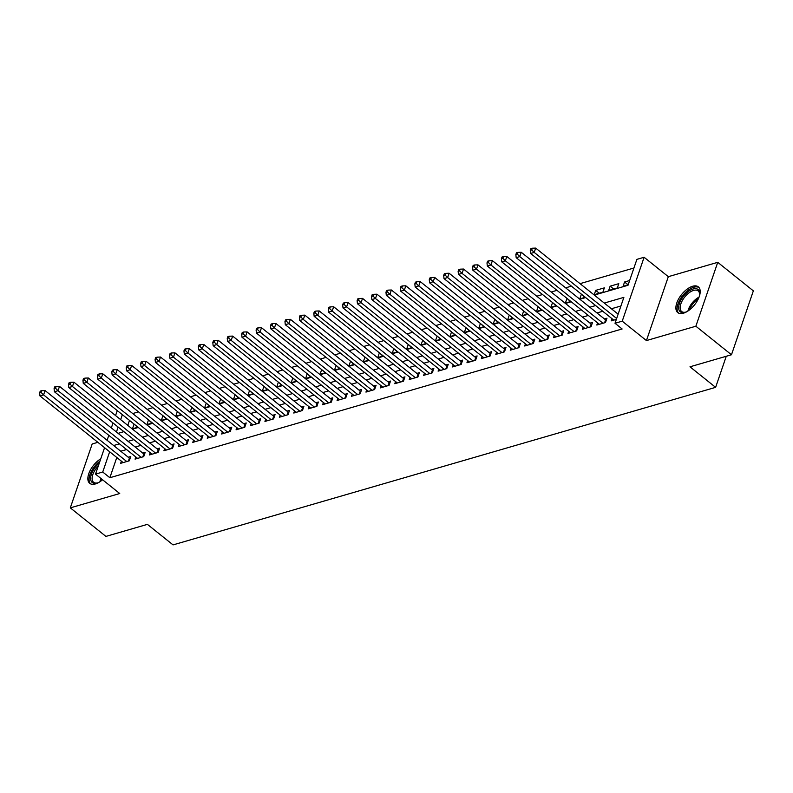 <?xml version="1.0" encoding="UTF-8"?>
<svg xmlns="http://www.w3.org/2000/svg" width="793" height="793" viewBox="0 0 793 793"><rect width="100%" height="100%" fill="white"/><g stroke="black" fill="none" stroke-linecap="round" stroke-linejoin="round"><path stroke-width="1.19" d="M692.656 286.253A16.475 8.287 -51.3 0 0 678.739 298.713A16.475 8.287 -51.3 0 0 677.737 312.581A16.475 8.287 -51.3 0 0 683.427 313.195A16.475 8.287 -51.3 0 0 697.344 300.725A16.475 8.287 -51.3 0 0 698.346 286.868A16.475 8.287 -51.3 0 0 692.656 286.253M100.78 458.76A16.475 8.287 -51.3 0 0 89.559 471.726A16.475 8.287 -51.3 0 0 89.708 483.334A16.475 8.287 -51.3 0 0 95.398 483.948A16.475 8.287 -51.3 0 0 102.555 479.755M594.304 295.065L628.016 285.272L636.888 259.37L644.104 257.269L622.227 321.175L615.011 323.266L623.873 297.365L604.276 303.055M668.321 276.678L646.434 340.574L695.857 326.22L731.473 354.758L753.35 290.862L717.744 262.324L668.321 276.678L644.104 257.269M107.342 439.57L106.52 439.808M97.866 442.325L92.186 443.971L70.309 507.867L119.733 493.524L95.517 474.115L104.567 447.688M633.934 268.004L580.05 283.646M571.406 286.154L565.627 287.839M556.973 290.347L551.194 292.022M542.541 294.54L536.762 296.215M528.118 298.723L522.329 300.408M513.686 302.916L507.907 304.591M499.253 307.109L493.474 308.784M484.82 311.302L479.041 312.977M470.398 315.485L464.609 317.17M455.965 319.678L450.186 321.353M441.532 323.871L435.754 325.546M427.1 328.054L421.321 329.739M412.677 332.247L406.888 333.932M398.245 336.44L392.456 338.115M383.812 340.633L378.033 342.308M369.379 344.816L363.6 346.501M354.957 349.009L349.168 350.684M340.524 353.202L334.735 354.877M326.092 357.395L320.313 359.07M311.659 361.578L305.88 363.263M297.236 365.771L291.447 367.446M282.804 369.964L277.015 371.639M268.371 374.147L262.592 375.832M253.938 378.34L248.159 380.025M239.506 382.533L233.727 384.209M225.083 386.726L219.294 388.401M210.651 390.909L204.872 392.594M196.218 395.102L190.439 396.778M181.785 399.295L176.006 400.971M167.363 403.478L161.574 405.164M152.93 407.671L147.151 409.357M138.497 411.864L132.718 413.54M695.857 326.22L717.744 262.324M731.473 354.758L689.989 366.802L715.623 387.351L173.052 544.9L147.409 524.361L105.925 536.405L70.309 507.867M612.008 318.687L611.264 320.848L616.339 319.381M597.575 322.88L596.832 325.041L605.495 322.533L606.972 318.211L604.444 318.945M583.142 327.073L582.409 329.234L591.063 326.716L592.54 322.404L590.012 323.138M568.72 331.256L567.976 333.427L576.63 330.909L578.107 326.587L575.589 327.321M554.287 335.449L553.544 337.61L562.207 335.102L563.684 330.78L561.157 331.514M539.855 339.642L539.111 341.803L547.775 339.285L549.252 334.973L546.724 335.707M525.422 343.835L524.688 345.996L533.342 343.478L534.819 339.166L532.291 339.9M510.989 348.018L510.256 350.179L518.909 347.671L520.386 343.349L517.869 344.083M496.567 352.211L495.823 354.372L504.477 351.864L505.964 347.542L503.436 348.276M482.134 356.404L481.391 358.565L490.054 356.047L491.531 351.735L489.003 352.469M467.701 360.587L466.958 362.758L475.622 360.24L477.099 355.918L474.571 356.652M453.269 364.78L452.535 366.941L461.189 364.433L462.666 360.111L460.148 360.845M438.846 368.973L438.103 371.134L446.756 368.616L448.243 364.304L445.716 365.038M424.414 373.166L423.67 375.327L432.334 372.809L433.811 368.497L431.283 369.231M409.981 377.349L409.238 379.52L417.901 377.002L419.378 372.68L416.85 373.414M395.548 381.542L394.815 383.703L403.468 381.195L404.945 376.873L402.418 377.607M381.126 385.735L380.382 387.896L389.036 385.378L390.513 381.066L387.995 381.8M366.693 389.928L365.95 392.089L374.613 389.571L376.09 385.259L373.562 385.993M352.261 394.111L351.517 396.272L360.181 393.764L361.658 389.442L359.13 390.176M337.828 398.304L337.094 400.465L345.748 397.957L347.225 393.635L344.697 394.369M323.405 402.497L322.662 404.658L331.315 402.14L332.792 397.828L330.275 398.562M308.973 406.68L308.229 408.851L316.893 406.333L318.37 402.011L315.842 402.745M294.54 410.873L293.797 413.034L302.46 410.526L303.937 406.204L301.409 406.938M280.107 415.066L279.374 417.227L288.028 414.709L289.504 410.397L286.977 411.131M265.685 419.259L264.941 421.42L273.595 418.902L275.072 414.59L272.554 415.324M251.252 423.442L250.509 425.613L259.162 423.095L260.649 418.773L258.121 419.507M236.82 427.635L236.076 429.796L244.74 427.288L246.217 422.966L243.689 423.7M222.387 431.828L221.653 433.989L230.307 431.471L231.784 427.159L229.256 427.893M207.954 436.011L207.221 438.182L215.874 435.664L217.351 431.352L214.834 432.086M193.532 440.204L192.788 442.365L201.442 439.857L202.929 435.535L200.401 436.269M179.099 444.397L178.356 446.558L187.019 444.05L188.496 439.728L185.968 440.462M164.666 448.59L163.923 450.751L172.587 448.233L174.063 443.921L171.536 444.655M150.234 452.773L149.5 454.944L158.154 452.426L159.631 448.104L157.113 448.838M135.811 456.966L135.068 459.127L143.721 456.619L145.208 452.297L142.681 453.031M137.506 427.318L134.394 424.334M151.929 423.125L148.826 420.141M166.361 418.932L163.259 415.948M180.794 414.749L177.691 411.755M195.227 410.556L192.114 407.572M209.649 406.363L206.547 403.379M224.082 402.18L220.979 399.186M238.515 397.987L235.412 395.003M252.947 393.794L249.835 390.81M267.37 389.601L264.267 386.617M281.802 385.418L278.7 382.424M296.235 381.225L293.132 378.241M310.668 377.032L307.565 374.048M325.1 372.849L321.988 369.855M339.523 368.656L336.42 365.662M353.956 364.463L350.853 361.479M368.388 360.27L365.286 357.286M382.821 356.087L379.708 353.093M397.243 351.894L394.141 348.91M411.676 347.701L408.573 344.717M426.109 343.508L423.006 340.524M440.541 339.325L437.429 336.331M454.964 335.132L451.861 332.148M469.397 330.939L466.294 327.955M483.829 326.756L480.727 323.762M498.262 322.563L495.149 319.579M512.684 318.37L509.582 315.386M527.117 314.177L524.014 311.193M541.55 309.994L538.447 307M555.982 305.801L552.87 302.817M570.415 301.608L567.302 298.624M584.837 297.415L581.735 294.431M599.27 293.232L595.712 290.377L604.365 287.859L602.888 292.181L594.235 294.689L595.712 290.377M613.703 289.039L610.134 286.184L618.798 283.666L617.321 287.988L608.657 290.506L610.134 286.184M129.487 420.399L127.792 425.345M133.938 424.463L132.461 428.785L137.962 427.189M148.37 420.27L146.893 424.592L152.385 422.996M162.803 416.087L161.326 420.399L166.817 418.803M177.236 411.894L175.749 416.206L181.25 414.61M191.658 407.701L190.181 412.023L195.683 410.427M206.091 403.508L204.614 407.83L210.115 406.234M220.523 399.325L219.046 403.637L224.538 402.041M234.956 395.132L233.479 399.454L238.971 397.848M249.379 390.939L247.902 395.261L253.403 393.665M263.811 386.746L262.334 391.068L267.836 389.472M278.244 382.563L276.767 386.875L282.258 385.279M292.676 378.37L291.2 382.692L296.691 381.096M307.099 374.177L305.622 378.499L311.124 376.903M321.532 369.994L320.055 374.306L325.556 372.71M335.964 365.801L334.487 370.113L339.979 368.517M350.397 361.608L348.92 365.93L354.412 364.334M364.83 357.415L363.343 361.737L368.844 360.141M379.252 353.232L377.775 357.544L383.277 355.948M393.685 349.039L392.208 353.361L397.699 351.765M408.117 344.846L406.64 349.168L412.132 347.572M422.55 340.663L421.063 344.975L426.565 343.379M436.973 336.47L435.496 340.782L440.997 339.186M451.405 332.277L449.928 336.599L455.42 335.003M465.838 328.084L464.361 332.406L469.852 330.81M480.271 323.901L478.784 328.213L484.285 326.617M494.693 319.708L493.216 324.02L498.718 322.424M509.126 315.515L507.649 319.837L513.15 318.241M523.558 311.322L522.081 315.644L527.573 314.048M537.991 307.139L536.514 311.451L542.006 309.855M552.414 302.946L550.937 307.268L556.438 305.672M566.846 298.753L565.369 303.075L570.871 301.479M581.279 294.57L579.802 298.882L585.293 297.286M623.09 286.313L628.165 284.836L624.567 281.991L623.09 286.313M629.642 280.524L624.567 281.991M116.789 457.482L109.86 477.723L622.128 328.976L615.011 323.266M620.919 305.999L611.393 308.764M602.749 311.272L596.97 312.948M588.317 315.465L582.538 317.141M573.884 319.648L568.105 321.334M559.462 323.841L553.673 325.517M545.029 328.034L539.25 329.71M530.596 332.227L524.817 333.903M516.164 336.41L510.385 338.096M501.741 340.603L495.952 342.279M487.308 344.796L481.52 346.472M472.876 348.979L467.097 350.665M458.443 353.172L452.664 354.858M444.021 357.365L438.232 359.041M429.588 361.558L423.799 363.234M415.155 365.742L409.376 367.427M400.723 369.934L394.944 371.61M386.3 374.127L380.511 375.803M371.867 378.311L366.079 379.996M357.435 382.504L351.656 384.189M343.002 386.697L337.223 388.372M328.57 390.89L322.791 392.565M314.147 395.073L308.358 396.758M299.714 399.266L293.935 400.951M285.282 403.459L279.503 405.134M270.849 407.652L265.07 409.327M256.426 411.835L250.638 413.52M241.994 416.028L236.215 417.703M227.561 420.221L221.782 421.896M213.129 424.404L207.35 426.089M198.706 428.597L192.917 430.282M184.273 432.79L178.484 434.465M169.841 436.983L164.062 438.658M155.408 441.166L149.629 442.851M140.985 445.359L135.197 447.044M126.553 449.552L120.764 451.227M121.379 461.159L120.635 463.32L129.299 460.802L130.776 456.49L128.248 457.224M715.623 387.351L726.269 356.265M646.434 340.574L622.227 321.175M109.86 477.723L102.733 472.023L95.517 474.115M118.107 433.345L123.886 431.66M132.53 429.152L138.319 427.467M146.963 424.959L152.752 423.284M161.395 420.766L167.174 419.091M175.828 416.583L181.607 414.898M190.251 412.39L196.04 410.715M204.683 408.197L210.472 406.522M219.116 404.014L224.895 402.329M233.548 399.821L239.327 398.136M247.971 395.628L253.76 393.952M262.404 391.435L268.193 389.76M276.836 387.252L282.615 385.567M291.269 383.059L297.048 381.374M305.701 378.866L311.48 377.19M320.124 374.673L325.913 372.997M334.557 370.49L340.336 368.804M348.989 366.297L354.768 364.621M363.422 362.104L369.201 360.428M377.845 357.921L383.634 356.235M392.277 353.728L398.056 352.042M406.71 349.535L412.489 347.859M421.142 345.342L426.921 343.666M435.565 341.159L441.354 339.473M449.998 336.966L455.787 335.28M464.43 332.773L470.209 331.097M478.863 328.58L484.642 326.904M493.286 324.396L499.075 322.711M507.718 320.203L513.507 318.528M522.151 316.01L527.93 314.335M536.583 311.827L542.362 310.142M551.006 307.634L556.795 305.949M565.439 303.441L571.228 301.766M579.871 299.248L585.65 297.573M122.36 414.689L120.665 419.646M118.127 427.05L116.432 432.007M107.105 440.284L108.8 435.327M111.337 427.923L113.032 422.966M115.57 415.552L117.265 410.605M109.662 451.772L102.733 472.023M595.622 305.563L589.843 307.248M581.2 309.756L575.411 311.431M566.767 313.949L560.988 315.624M552.334 318.132L546.555 319.817M537.902 322.325L532.123 324M523.479 326.518L517.69 328.193M509.047 330.711L503.268 332.386M494.614 334.894L488.835 336.579M480.181 339.087L474.402 340.762M465.759 343.28L459.97 344.955M451.326 347.463L445.537 349.148M436.893 351.656L431.114 353.341M422.461 355.849L416.682 357.524M408.038 360.042L402.249 361.717M393.606 364.225L387.817 365.91M379.173 368.418L373.394 370.093M364.74 372.611L358.961 374.286M350.318 376.794L344.529 378.479M335.885 380.987L330.096 382.672M321.452 385.18L315.673 386.855M307.02 389.373L301.241 391.048M292.587 393.556L286.808 395.241M278.165 397.749L272.376 399.434M263.732 401.942L257.953 403.617M249.299 406.135L243.52 407.81M234.867 410.318L229.088 412.003M220.444 414.511L214.655 416.186M206.011 418.704L200.232 420.379M191.579 422.887L185.8 424.572M177.146 427.08L171.367 428.765M162.724 431.273L156.935 432.948M148.291 435.466L142.502 437.141M133.858 439.649L128.079 441.334M119.426 443.842L113.647 445.517M128.387 461.07L129.388 458.136L45.062 390.562L43.585 394.884L126.771 461.536M41.097 392.416L41.682 390.691L40.245 391.108L39.65 392.832L41.097 392.416L43.585 394.884L39.977 395.935L123.163 462.587M129.388 458.136A2.111 1.061 -161.1 0 0 130.022 458.532L130.062 458.552M45.062 390.562L41.682 390.691M39.65 392.832L39.977 395.935M99.016 482.322A14.254 7.177 128.7 0 1 97.162 483.046A14.254 7.177 128.7 0 1 90.68 477.356A14.254 7.177 128.7 0 1 99.303 463.053M98.312 465.947A13.203 6.641 -51.3 0 0 93.604 482.263A13.203 6.641 -51.3 0 0 97.678 482.878M99.987 461.06A16.366 8.237 -51.3 0 0 90.59 483.879M687.045 311.57A14.254 7.177 128.7 0 1 685.192 312.293A14.254 7.177 128.7 0 1 678.749 308.913A14.254 7.177 128.7 0 1 687.769 291.953A14.254 7.177 128.7 0 1 699.614 292.359A14.254 7.177 128.7 0 1 699.684 294.203A14.254 7.177 128.7 0 1 699.396 296.166M699.644 294.738A13.203 6.641 -51.3 0 0 699.555 293.539A13.203 6.641 -51.3 0 0 698.147 290.902A13.203 6.641 -51.3 0 0 686.569 294.966A13.203 6.641 -51.3 0 0 680.235 308.874A13.203 6.641 -51.3 0 0 681.643 311.51A13.203 6.641 -51.3 0 0 685.707 312.125M699.069 287.611A16.366 8.237 -51.3 0 0 684.765 293.202A16.366 8.237 -51.3 0 0 677.202 310.142A16.366 8.237 -51.3 0 0 678.62 313.126M142.809 456.877L143.82 453.943L59.495 386.379L58.018 390.691L141.204 457.353M55.52 388.223L56.115 386.498L54.667 386.925L54.083 388.649L55.52 388.223L58.018 390.691L54.41 391.742L137.595 458.394M143.82 453.943A2.111 1.061 -161.1 0 0 144.455 454.339L143.672 456.629M59.495 386.379L56.115 386.498M54.083 388.649L54.41 391.742M157.242 452.694L158.243 449.76L73.918 382.186L72.441 386.498L155.626 453.16M69.953 384.04L70.547 382.315L69.1 382.732L68.515 384.456L69.953 384.04L72.441 386.498L68.832 387.549L152.018 454.211M158.243 449.76A2.111 1.061 -161.1 0 0 158.887 450.146L158.927 450.176M73.918 382.186L70.547 382.315M68.515 384.456L68.832 387.549M171.675 448.501L172.676 445.567L88.35 377.993L86.873 382.315L170.059 448.967M84.385 379.847L84.98 378.122L83.533 378.539L82.938 380.263L84.385 379.847L86.873 382.315L83.265 383.356L166.451 450.018M172.676 445.567A2.111 1.061 -161.1 0 0 173.31 445.963L173.36 445.983M88.35 377.993L84.98 378.122M82.938 380.263L83.265 383.356M186.107 444.308L187.108 441.374L102.783 373.8L101.306 378.122L184.491 444.784M98.818 375.654L99.403 373.929L97.965 374.346L97.37 376.08L98.818 375.654L101.306 378.122L97.698 379.173L180.883 445.825M187.108 441.374A2.111 1.061 -161.1 0 0 187.743 441.77L187.792 441.79M102.783 373.8L99.403 373.929M97.37 376.08L97.698 379.173M200.53 440.125L201.541 437.181L117.215 369.617L115.738 373.929L198.924 440.591M113.24 371.471L113.835 369.736L112.388 370.162L111.803 371.887L113.24 371.471L115.738 373.929L112.13 374.98L195.316 441.632M201.541 437.181A2.111 1.061 -161.1 0 0 202.175 437.577L202.215 437.597M117.215 369.617L113.835 369.736M111.803 371.887L112.13 374.98M214.962 435.932L215.974 432.998L131.648 365.424L130.161 369.746L213.347 436.398M127.673 367.278L128.268 365.553L126.821 365.969L126.236 367.694L127.673 367.278L130.161 369.746L126.553 370.787L209.748 437.449M215.974 432.998A2.111 1.061 -161.1 0 0 216.608 433.394L216.648 433.414M131.648 365.424L128.268 365.553M126.236 367.694L126.553 370.787M229.395 431.739L230.396 428.805L146.071 361.231L144.594 365.553L227.779 432.205M142.106 363.085L142.7 361.36L141.253 361.777L140.658 363.501L142.106 363.085L144.594 365.553L140.985 366.594L224.171 433.256M230.396 428.805A2.111 1.061 -161.1 0 0 231.031 429.201L231.08 429.221M146.071 361.231L142.7 361.36M140.658 363.501L140.985 366.594M243.828 427.546L244.829 424.612L160.503 357.038L159.026 361.36L242.212 428.022M156.538 358.892L157.123 357.167L155.686 357.584L155.091 359.318L156.538 358.892L159.026 361.36L155.418 362.411L238.604 429.063M244.829 424.612A2.111 1.061 -161.1 0 0 245.463 425.008L245.513 425.028M160.503 357.038L157.123 357.167M155.091 359.318L155.418 362.411M258.25 423.363L259.261 420.419L174.936 352.855L173.459 357.167L256.645 423.829M170.961 354.709L171.556 352.974L170.118 353.4L169.524 355.125L170.961 354.709L173.459 357.167L169.851 358.218L253.036 424.879M259.261 420.419A2.111 1.061 -161.1 0 0 259.896 420.815L259.935 420.845M174.936 352.855L171.556 352.974M169.524 355.125L169.851 358.218M272.683 419.17L273.694 416.236L189.368 348.662L187.882 352.984L271.067 419.636M185.393 350.516L185.988 348.791L184.541 349.207L183.956 350.932L185.393 350.516L187.882 352.984L184.283 354.025L267.469 420.686M273.694 416.236A2.111 1.061 -161.1 0 0 274.328 416.632L274.368 416.652M189.368 348.662L185.988 348.791M183.956 350.932L184.283 354.025M287.116 414.977L288.117 412.043L203.791 344.469L202.314 348.791L285.5 415.443M199.826 346.323L200.421 344.598L198.974 345.014L198.379 346.739L199.826 346.323L202.314 348.791L198.706 349.842L281.892 416.494M288.117 412.043A2.111 1.061 -161.1 0 0 288.761 412.439L288.801 412.459M203.791 344.469L200.421 344.598M198.379 346.739L198.706 349.842M301.548 410.784L302.549 407.85L218.224 340.286L216.747 344.598L299.932 411.26M214.259 342.13L214.844 340.405L213.406 340.831L212.811 342.556L214.259 342.13L216.747 344.598L213.139 345.649L296.324 412.301M302.549 407.85A2.111 1.061 -161.1 0 0 303.184 408.246L303.233 408.266M218.224 340.286L214.844 340.405M212.811 342.556L213.139 345.649M315.971 406.601L316.982 403.667L232.656 336.093L231.179 340.405L314.365 407.067M228.681 337.947L229.276 336.222L227.839 336.638L227.244 338.363L228.681 337.947L231.179 340.405L227.571 341.456L310.757 408.117M316.982 403.667A2.111 1.061 -161.1 0 0 317.616 404.053L317.656 404.083M232.656 336.093L229.276 336.222M227.244 338.363L227.571 341.456M330.403 402.408L331.415 399.474L247.089 331.9L245.612 336.222L328.798 402.874M243.114 333.754L243.709 332.029L242.261 332.445L241.677 334.17L243.114 333.754L245.612 336.222L242.004 337.263L325.189 403.924M331.415 399.474A2.111 1.061 -161.1 0 0 332.049 399.87L331.266 402.16M247.089 331.9L243.709 332.029M241.677 334.17L242.004 337.263M344.836 398.215L345.837 395.281L261.512 327.707L260.035 332.029L343.22 398.691M257.547 329.561L258.141 327.836L256.694 328.252L256.099 329.987L257.547 329.561L260.035 332.029L256.426 333.08L339.612 399.731M345.837 395.281A2.111 1.061 -161.1 0 0 346.482 395.677L346.521 395.697M261.512 327.707L258.141 327.836M256.099 329.987L256.426 333.08M359.269 394.032L360.27 391.088L275.944 323.524L274.467 327.836L357.653 394.498M271.979 325.378L272.564 323.643L271.127 324.069L270.532 325.794L271.979 325.378L274.467 327.836L270.859 328.887L354.045 395.538M360.27 391.088A2.111 1.061 -161.1 0 0 360.904 391.484L360.954 391.504M275.944 323.524L272.564 323.643M270.532 325.794L270.859 328.887M373.701 389.839L374.702 386.905L290.377 319.331L288.9 323.653L372.086 390.305M286.412 321.185L286.997 319.46L285.559 319.876L284.965 321.601L286.412 321.185L288.9 323.653L285.292 324.694L368.477 391.355M374.702 386.905A2.111 1.061 -161.1 0 0 375.337 387.301L375.376 387.321M290.377 319.331L286.997 319.46M284.965 321.601L285.292 324.694M388.124 385.646L389.135 382.712L304.809 315.138L303.332 319.46L386.518 386.112M300.834 316.992L301.429 315.267L299.982 315.683L299.397 317.408L300.834 316.992L303.332 319.46L299.724 320.501L382.91 387.162M389.135 382.712A2.111 1.061 -161.1 0 0 389.769 383.108L389.809 383.128M304.809 315.138L301.429 315.267M299.397 317.408L299.724 320.501M402.557 381.453L403.558 378.519L319.232 310.955L317.755 315.267L400.941 381.929M315.267 312.799L315.862 311.074L314.415 311.49L313.82 313.225L315.267 312.799L317.755 315.267L314.147 316.318L397.333 382.969M403.558 378.519A2.111 1.061 -161.1 0 0 404.202 378.915L404.242 378.935M319.232 310.955L315.862 311.074M313.82 313.225L314.147 316.318M416.989 377.27L417.99 374.326L333.665 306.762L332.188 311.074L415.373 377.736M329.7 308.616L330.284 306.881L328.847 307.307L328.252 309.032L329.7 308.616L332.188 311.074L328.58 312.125L411.765 378.786M417.99 374.326A2.111 1.061 -161.1 0 0 418.625 374.722L418.674 374.752M333.665 306.762L330.284 306.881M328.252 309.032L328.58 312.125M431.422 373.077L432.423 370.143L348.097 302.569L346.62 306.891L429.806 373.543M344.132 304.423L344.717 302.698L343.28 303.114L342.685 304.839L344.132 304.423L346.62 306.891L343.012 307.932L426.198 374.593M432.423 370.143A2.111 1.061 -161.1 0 0 433.057 370.539L433.107 370.559M348.097 302.569L344.717 302.698M342.685 304.839L343.012 307.932M445.844 368.884L446.856 365.95L362.53 298.376L361.053 302.698L444.239 369.35M358.555 300.23L359.15 298.505L357.702 298.921L357.118 300.656L358.555 300.23L361.053 302.698L357.445 303.749L440.63 370.4M446.856 365.95A2.111 1.061 -161.1 0 0 447.49 366.346L447.53 366.366M362.53 298.376L359.15 298.505M357.118 300.656L357.445 303.749M460.277 364.701L461.278 361.757L376.953 294.193L375.476 298.505L458.661 365.167M372.988 296.047L373.582 294.312L372.135 294.738L371.55 296.463L372.988 296.047L375.476 298.505L371.867 299.556L455.053 366.207M461.278 361.757A2.111 1.061 -161.1 0 0 461.922 362.153L461.962 362.173M376.953 294.193L373.582 294.312M371.55 296.463L371.867 299.556M474.71 360.508L475.711 357.574L391.385 290L389.908 294.312L473.094 360.974M387.42 291.854L388.015 290.129L386.568 290.545L385.973 292.27L387.42 291.854L389.908 294.312L386.3 295.363L469.486 362.024M475.711 357.574A2.111 1.061 -161.1 0 0 476.345 357.96L476.395 357.99M391.385 290L388.015 290.129M385.973 292.27L386.3 295.363M489.142 356.315L490.143 353.381L405.818 285.807L404.341 290.129L487.526 356.781M401.853 287.661L402.438 285.936L401 286.352L400.406 288.077L401.853 287.661L404.341 290.129L400.733 291.17L483.918 357.831M490.143 353.381A2.111 1.061 -161.1 0 0 490.778 353.777L490.827 353.797M405.818 285.807L402.438 285.936M400.406 288.077L400.733 291.17M503.565 352.122L504.576 349.188L420.25 281.614L418.773 285.936L501.959 352.598M416.275 283.468L416.87 281.743L415.423 282.159L414.838 283.894L416.275 283.468L418.773 285.936L415.165 286.987L498.351 353.638M504.576 349.188A2.111 1.061 -161.1 0 0 505.21 349.584L505.25 349.604M420.25 281.614L416.87 281.743M414.838 283.894L415.165 286.987M517.998 347.939L519.009 344.995L434.683 277.431L433.196 281.743L516.382 348.405M430.708 279.285L431.303 277.55L429.856 277.976L429.271 279.701L430.708 279.285L433.196 281.743L429.588 282.794L512.784 349.455M519.009 344.995A2.111 1.061 -161.1 0 0 519.643 345.391L518.86 347.681M434.683 277.431L431.303 277.55M429.271 279.701L429.588 282.794M532.43 343.746L533.431 340.812L449.106 273.238L447.629 277.56L530.814 344.212M445.141 275.092L445.735 273.367L444.288 273.783L443.693 275.508L445.141 275.092L447.629 277.56L444.021 278.601L527.206 345.262M533.431 340.812A2.111 1.061 -161.1 0 0 534.066 341.208L534.115 341.228M449.106 273.238L445.735 273.367M443.693 275.508L444.021 278.601M546.863 339.553L547.864 336.619L463.538 269.045L462.061 273.367L545.247 340.019M459.573 270.899L460.158 269.174L458.721 269.59L458.126 271.315L459.573 270.899L462.061 273.367L458.453 274.408L541.639 341.069M547.864 336.619A2.111 1.061 -161.1 0 0 548.498 337.015L548.548 337.035M463.538 269.045L460.158 269.174M458.126 271.315L458.453 274.408M561.285 335.36L562.296 332.426L477.971 264.862L476.494 269.174L559.68 335.836M473.996 266.706L474.591 264.981L473.153 265.397L472.559 267.132L473.996 266.706L476.494 269.174L472.886 270.225L556.071 336.876M562.296 332.426A2.111 1.061 -161.1 0 0 562.931 332.822L562.971 332.842M477.971 264.862L474.591 264.981M472.559 267.132L472.886 270.225M575.718 331.177L576.729 328.233L492.403 260.669L490.917 264.981L574.112 331.643M488.429 262.523L489.023 260.788L487.576 261.214L486.991 262.939L488.429 262.523L490.917 264.981L487.318 266.032L570.504 332.693M576.729 328.233A2.111 1.061 -161.1 0 0 577.363 328.629L577.403 328.659M492.403 260.669L489.023 260.788M486.991 262.939L487.318 266.032M590.151 326.984L591.152 324.05L506.826 256.476L505.349 260.798L588.535 327.45M502.861 258.33L503.456 256.605L502.009 257.021L501.414 258.746L502.861 258.33L505.349 260.798L501.741 261.839L584.927 328.5M591.152 324.05A2.111 1.061 -161.1 0 0 591.796 324.446L591.836 324.466M506.826 256.476L503.456 256.605M501.414 258.746L501.741 261.839M604.583 322.791L605.584 319.857L521.259 252.283L519.782 256.605L602.967 323.257M517.294 254.137L517.879 252.412L516.441 252.828L515.846 254.563L517.294 254.137L519.782 256.605L516.174 257.656L599.359 324.307M605.584 319.857A2.111 1.061 -161.1 0 0 606.219 320.253L606.268 320.273M521.259 252.283L517.879 252.412M515.846 254.563L516.174 257.656M618.124 314.157L535.691 248.1L534.214 252.412L616.647 318.469M531.726 249.954L532.311 248.219L530.874 248.645L530.279 250.37L531.726 249.954L534.214 252.412L530.606 253.463L613.792 320.114M535.691 248.1L532.311 248.219M530.279 250.37L530.606 253.463M129.239 460.822L130.022 458.532M99.888 481.777A13.203 6.641 128.7 0 1 101.068 478.556M101.96 479.279A12.767 6.423 -51.3 0 0 101.365 480.727M687.918 311.025A13.203 6.641 128.7 0 1 699.049 297.137M698.346 298.802A12.767 6.423 -51.3 0 0 689.395 309.974M158.104 452.446L158.887 450.146M172.527 448.253L173.31 445.963M186.96 444.06L187.743 441.77M201.392 439.867L202.175 437.577M215.825 435.684L216.608 433.394M230.248 431.491L231.031 429.201M244.68 427.298L245.463 425.008M259.113 423.115L259.896 420.815M273.545 418.922L274.328 416.632M287.968 414.729L288.761 412.439M302.401 410.536L303.184 408.246M316.833 406.353L317.616 404.053M345.689 397.967L346.482 395.677M360.121 393.774L360.904 391.484M374.554 389.591L375.337 387.301M388.986 385.398L389.769 383.108M403.409 381.205L404.202 378.915M417.842 377.022L418.625 374.722M432.274 372.829L433.057 370.539M446.707 368.636L447.49 366.346M461.139 364.443L461.922 362.153M475.562 360.26L476.345 357.96M489.995 356.067L490.778 353.777M504.427 351.874L505.21 349.584M533.283 343.498L534.066 341.208M547.715 339.305L548.498 337.015M562.148 335.112L562.931 332.822M576.58 330.929L577.363 328.629M591.003 326.736L591.796 324.446M605.436 322.543L606.219 320.253"/></g></svg>
